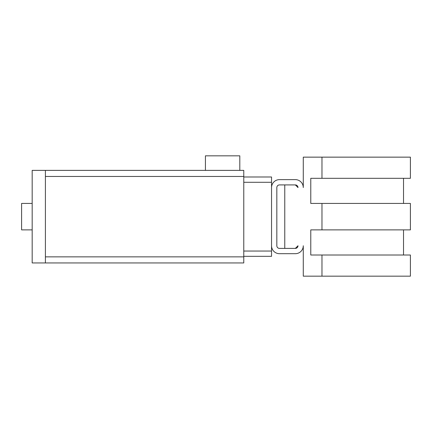 <?xml version="1.0" encoding="UTF-8"?>
<svg xmlns="http://www.w3.org/2000/svg" width="432" height="432" viewBox="0 0 432 432"><rect width="100%" height="100%" fill="white"/><g stroke="black" fill="none" stroke-linecap="round" stroke-linejoin="round"><path stroke-width="0.65" d="M239.803 170.375L205.421 170.375L205.421 155.828L239.803 155.828L239.803 170.375L243.772 170.375L243.772 262.948L45.403 262.948L243.772 262.948M32.179 229.883L21.6 229.883L21.6 203.434L32.179 203.434M243.772 170.375L32.179 170.375L32.179 262.948L45.403 262.948L45.403 170.375L205.421 170.375M266.252 176.99L243.772 176.99L271.544 176.99L271.544 187.569A7.933 7.933 0 0 1 279.477 179.631L295.348 179.631A7.933 7.933 0 0 1 303.28 187.569L303.28 157.151L321.975 157.151L321.975 178.308L410.4 178.308L410.4 157.151L321.975 157.151M243.772 256.333L271.544 256.333L271.544 245.754A7.933 7.933 0 0 0 279.477 253.692L295.348 253.692A7.933 7.933 0 0 0 303.28 245.754L303.28 276.172L321.975 276.172L321.975 255.01L310.775 255.01L310.775 229.883L321.975 229.883L321.975 203.434L310.775 203.434L310.775 178.308L321.975 178.308M295.348 248.4L297.994 245.754A2.646 2.646 0 0 1 295.348 248.4L284.769 248.4L284.769 184.923L295.348 184.923L279.477 184.923A2.646 2.646 0 0 0 276.831 187.569L276.831 245.754A2.646 2.646 0 0 0 279.477 248.4L295.348 248.4M297.994 187.569L295.348 184.923A2.646 2.646 0 0 1 297.994 187.569M321.975 276.172L410.4 276.172L410.4 255.01L321.975 255.01M321.975 229.883L410.4 229.883L410.4 203.434L321.975 203.434M271.544 245.754L271.544 187.569M243.772 251.046L271.544 251.046M243.772 182.277L271.544 182.277M45.403 256.862L243.772 256.862M45.403 176.461L243.772 176.461M403.526 255.01L403.526 229.883M403.526 203.434L403.526 178.308"/></g></svg>
